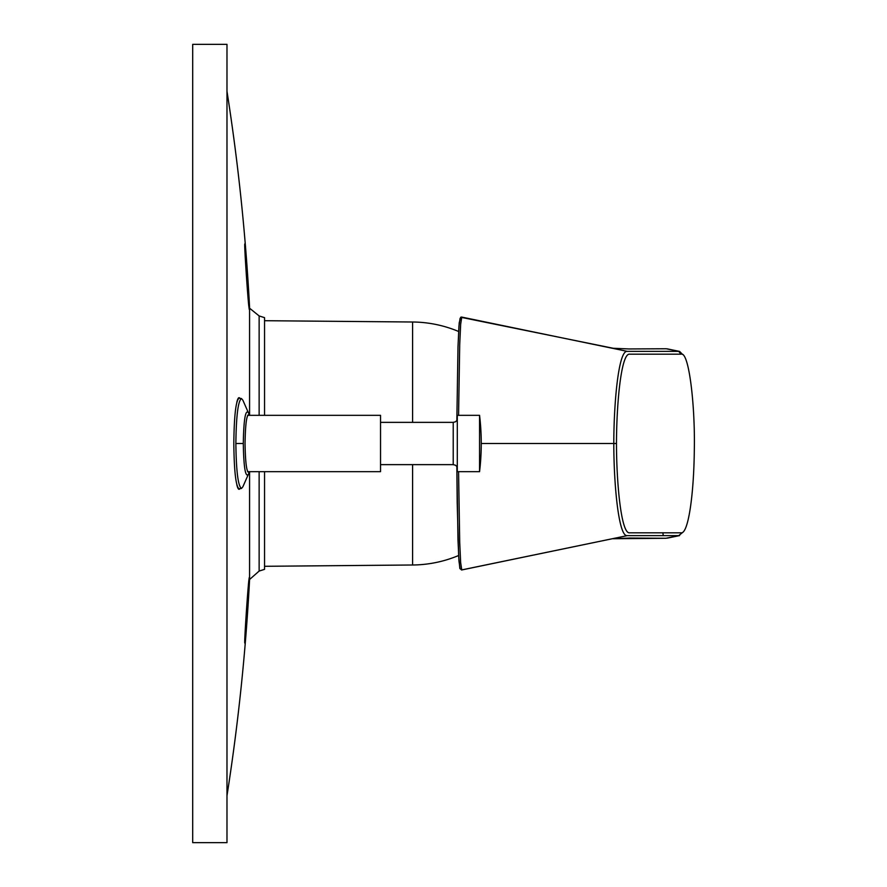 <?xml version="1.0" encoding="UTF-8"?>
<svg xmlns="http://www.w3.org/2000/svg" width="887" height="887" viewBox="0 0 887 887"><rect width="100%" height="100%" fill="white"/><g stroke="black" fill="none" stroke-linecap="round" stroke-linejoin="round"><path stroke-width="1.33" d="M249.679 471.673L249.491 472.084C246.896 474.168 245.411 464.633 245.045 443.5C245.411 422.367 246.896 412.843 249.491 414.916L249.679 415.327M457.293 443.5L457.293 415.327L479.557 415.327L479.557 471.673L457.293 471.673L457.293 443.5M247.628 471.673L380.534 471.673L380.534 415.327L247.628 415.327M248.482 412.943L242.85 400.17L241.464 398.551L239.002 398.241C235.875 400.547 234.146 415.626 233.813 443.5C234.146 471.385 235.875 486.464 239.013 488.759L241.475 488.449L242.85 486.83L248.471 474.068M241.464 398.551C238.093 400.802 236.219 415.792 235.864 443.5C236.219 471.241 238.093 486.22 241.475 488.449M248.305 412.499C245.389 409.461 243.725 419.795 243.293 443.5C243.725 467.205 245.389 477.539 248.305 474.501M248.859 472.838L249.147 471.673M249.147 415.327L248.859 414.162M259.137 415.327L259.137 315.938L264.548 317.646L264.548 415.327M264.548 471.673L264.548 569.354L259.137 571.062L249.58 579.499L249.58 471.917L249.569 579.898L249.569 471.939M412.588 422.367L412.588 322.003A121.508 121.508 0 0 1 458.612 331.483M264.548 566.294L412.588 564.997A121.508 121.508 0 0 0 458.612 555.517M412.588 322.003L264.548 320.706M226.983 44.35L226.983 842.65L192.701 842.65L192.701 44.35L226.983 44.35M239.945 488.637C238.858 490.267 237.816 488.925 236.807 484.624M236.807 402.388C237.816 398.075 238.858 396.733 239.945 398.363M248.737 305.638C247.307 291.989 244.091 242.705 244.812 243.925C245.488 241.131 250.267 312.202 249.258 309.452L248.737 305.638M248.848 580.309C247.506 592.194 244.069 644.361 244.812 643.064C245.488 645.88 250.267 574.787 249.258 577.548L248.848 580.309M249.569 307.889L249.569 415.061L249.569 307.889M458.568 471.673L459.71 542.267L460.663 562.779L461.783 569.953L459.854 568.556L458.657 556.337L457.182 502.508L456.849 466.34L457.98 539.595L458.956 561.061L460.065 568.578M613.482 348.325L460.686 317.236L459.2 322.857L458.002 346.629L456.849 420.66L457.98 347.36L458.956 325.906L460.065 318.422M461.783 317.047L460.675 324.154L459.71 344.655L458.568 415.327M681.05 532.81L629.582 532.81C621.366 534.129 616.532 484.679 616.476 443.5C616.554 403.23 621.188 353.137 629.582 354.179L681.05 354.19C688.988 350.897 695.308 406.268 694.299 450.873C693.789 495.212 688.212 534.229 681.05 532.81M681.05 354.19L678.688 351.363L627.231 351.363C618.638 350.177 613.859 401.722 613.793 443.5C613.848 486.22 618.816 537.078 627.231 535.637L678.688 535.637L682.602 532.488M682.558 354.445L679.619 351.429L666.159 348.757L628.395 348.946M461.44 317.025L612.23 348.247L629.205 348.957L612.828 348.258M665.261 348.768L629.193 348.957M629.205 538.043L665.671 538.287L612.895 538.731M662.855 532.743L663.232 535.449M461.783 569.953L612.23 538.753L461.44 569.975M616.476 443.5L589.822 443.5L616.476 443.5M627.231 535.637L612.23 538.753M612.329 348.247L627.231 351.363M666.104 538.243L678.688 535.637M380.534 464.633L453.224 464.633L453.224 422.367L380.534 422.367M235.864 443.5L243.293 443.5M259.137 471.673L259.137 571.062M412.588 564.997L412.588 464.633M479.557 471.673A234.789 234.789 0 0 0 481.253 443.5L613.793 443.5M249.491 472.084L248.105 474.778M248.105 412.222L249.491 414.928M453.224 422.367L455.53 421.768L457.293 420.017M453.224 464.633L455.53 465.231L457.293 466.983M481.253 443.5A234.789 234.789 0 0 0 479.557 415.327M259.137 315.938L249.58 308.21M249.58 415.083L249.569 307.102C245.732 234.778 238.204 162.853 226.983 91.306M249.569 579.111L249.569 579.898C245.732 652.222 238.204 724.147 226.983 795.694M628.783 538.087L612.817 538.731M667.146 348.835L679.619 351.429M667.146 538.165L679.63 535.571M611.742 348.114L612.85 348.269"/></g></svg>
